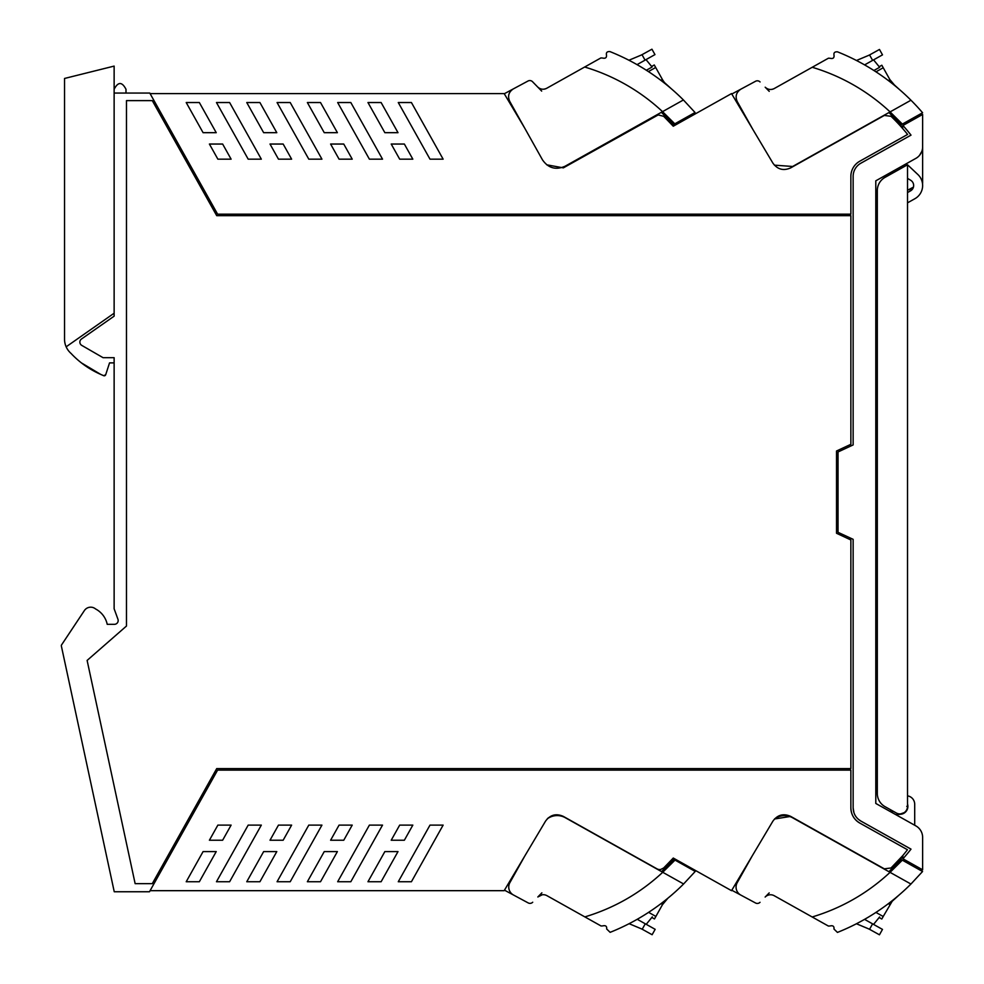 <?xml version="1.0" encoding="UTF-8"?>
<svg xmlns="http://www.w3.org/2000/svg" width="984" height="984" viewBox="0 0 984 984"><rect width="100%" height="100%" fill="white"/><g stroke="black" fill="none" stroke-linecap="round" stroke-linejoin="round"><path stroke-width="1.48" d="M899.917 858.823L922.561 871.504L910.938 884.038L792.612 817.778A16.617 16.617 0 0 0 774.506 818.995L790.706 816.4L884.333 868.835L891.037 867.974L902.795 855.588L902.463 858.048L900.631 858.048L902.795 855.588L902.98 858.737A194.992 194.992 0 0 0 911.012 849.143L860.865 821.062C855.908 818.061 853.337 813.67 853.14 807.876L853.14 539.343L838.024 532.307L838.024 451.976L853.14 444.928L853.14 176.394A15.104 15.104 0 0 1 860.865 163.209L911.012 135.128A194.992 194.992 0 0 0 902.98 125.534A2.263 2.263 0 0 1 903.398 125.226L922.635 114.451L922.623 147.44M920.507 154.033L921.356 152.508M921.491 152.2L919.966 154.796M907.519 178.362L910.692 180.281A6.138 6.138 0 0 1 913.447 187.12L907.519 190.256M922.549 183.983A15.104 15.104 0 0 0 922.635 182.434L922.635 146.874A13.223 13.223 0 0 1 915.87 158.375L875.797 180.822L875.797 803.448L915.87 825.896A13.223 13.223 0 0 1 922.635 837.433L922.635 869.819L903.398 859.044A2.263 2.263 0 0 1 902.98 858.737M913.447 187.132L909.487 189.727L913.447 187.12M920.126 154.599A13.223 13.223 0 0 1 915.87 158.375A13.223 13.223 0 0 0 922.635 146.85M896.276 812.956A7.552 7.552 0 0 0 907.519 806.363L907.519 164.783L885.034 177.378A15.104 15.104 0 0 0 877.31 190.564L877.31 793.485A15.104 15.104 0 0 0 885.034 806.659L896.276 812.956L892.414 810.791L892.414 812.759L890.778 811.837L890.778 809.869M892.414 173.245L892.414 171.511L890.778 172.434L890.778 174.168M921.774 151.524L919.523 155.349M906.768 806.363L907.519 806.363L907.519 808.786A7.934 7.934 0 0 0 907.519 803.953A7.934 7.934 0 0 1 900.655 814.272L895.858 814.691M907.519 795.859A8.499 8.499 0 0 1 914.702 804.26L914.702 825.232M900.655 814.272A7.934 7.934 0 0 0 902.389 813.916L899.966 813.916M900.631 126.223L902.463 126.223L902.795 128.683A194.967 194.967 0 0 1 907.605 134.439L859.758 161.228A17.38 17.38 0 0 0 850.865 176.394L850.865 214.168L217.599 214.168L149.789 93.062L114.132 93.062M902.98 125.534A2.263 2.263 0 0 0 902.795 128.683L901.861 127.625M853.14 807.876L853.94 812.747M858.257 819.205L860.865 821.062M902.795 855.588A195.004 195.004 0 0 0 907.457 849.745L859.758 823.042C854.063 819.586 851.099 814.531 850.865 807.876A17.38 17.38 0 0 0 859.758 823.042C854.063 819.586 851.099 814.531 850.865 807.876L850.865 770.115L217.599 770.115L150.085 890.68L504.165 890.68L545.517 821.173C550.179 814.789 556.12 813.202 563.34 816.4L554.681 814.9M546.735 164.808L563.34 167.87L658.185 114.931L663.671 116.296L673.265 126.223L731.53 93.591L772.883 163.098C777.544 169.482 783.473 171.081 790.706 167.87L884.333 115.435L891.037 116.296A194.967 194.967 0 0 1 902.795 128.683M114.132 316.159L114.132 313.219L66.149 346.811A18.88 18.88 0 0 1 64.538 339.173L64.538 78.462L114.132 66.1L114.132 316.159L81.475 339.013A3.776 3.776 0 0 0 81.758 345.384L103.062 357.684L114.132 357.684L114.132 608.776L117.945 619.256A3.776 3.776 0 0 1 114.39 624.323L107.219 624.323A22.657 22.657 0 0 0 95.596 608.973A7.589 7.589 0 0 0 84.378 610.572L61.586 644.877A1.513 1.513 0 0 0 61.365 646.033L114.242 891.75L149.482 891.75L150.085 890.68M122.348 629.649A12.091 12.091 0 0 0 122.385 629.612L87.121 660.424L135.14 883.657L152.286 883.657L216.714 768.602L850.865 768.602L850.865 539.958L836.523 533.266L836.523 451.004L850.865 444.313L850.865 215.668L216.714 215.668L152.286 100.614L126.481 100.614L126.481 626.033L122.385 629.612M150.085 93.591L504.165 93.591L524.73 128.141L504.275 93.763L528.027 81.008A3.776 3.776 0 0 1 532.516 81.697L537.633 86.949C540.376 89.433 543.402 89.876 546.735 88.265L593.254 62.213M384.855 132.68L398.003 132.68L381.115 102.533L367.967 102.533L384.855 132.68M231.105 159.162L222.642 144.045L209.407 144.045L217.87 159.162L231.105 159.162M216.468 102.533L229.616 102.533L261.326 159.162L248.189 159.162L216.468 102.533M246.763 102.533L259.911 102.533L276.799 132.68L263.65 132.68L246.763 102.533M443.132 159.162L411.423 102.533L398.274 102.533L429.996 159.162L443.132 159.162M339.074 159.162L352.223 159.162L343.76 144.045L330.612 144.045L339.074 159.162M324.253 132.68L337.401 132.68L320.513 102.533L307.365 102.533L324.253 132.68M399.688 159.162L412.825 159.162L404.363 144.045L391.214 144.045L399.688 159.162M291.621 159.162L283.158 144.045L270.01 144.045L278.472 159.162L291.621 159.162M203.085 132.68L216.234 132.68L199.346 102.533L186.21 102.533L203.085 132.68M308.791 159.162L321.928 159.162L290.219 102.533L277.07 102.533L308.791 159.162M337.672 102.533L369.394 159.162L382.53 159.162L350.821 102.533L337.672 102.533M790.706 816.4C783.473 813.202 777.544 814.789 772.883 821.173L731.53 890.68L673.265 858.048L663.671 867.974L660.707 869.475A5.683 5.683 0 0 1 656.759 868.712L563.34 816.4M261.326 825.109L229.616 881.738L216.468 881.738L248.189 825.109L261.326 825.109M203.085 851.591L186.21 881.738L199.346 881.738L216.234 851.591L203.085 851.591M231.105 825.109L217.87 825.109L209.407 840.225L222.642 840.225L231.105 825.109M429.996 825.109L443.132 825.109L411.423 881.738L398.274 881.738L429.996 825.109M391.214 840.225L404.363 840.225L412.825 825.109L399.688 825.109L391.214 840.225M398.003 851.591L381.115 881.738L367.967 881.738L384.855 851.591L398.003 851.591M270.01 840.225L278.472 825.109L291.621 825.109L283.158 840.225L270.01 840.225M246.763 881.738L263.65 851.591L276.799 851.591L259.911 881.738L246.763 881.738M337.672 881.738L369.394 825.109L382.53 825.109L350.821 881.738L337.672 881.738M330.612 840.225L339.074 825.109L352.223 825.109L343.76 840.225L330.612 840.225M307.365 881.738L324.253 851.591L337.401 851.591L320.513 881.738L307.365 881.738M277.07 881.738L308.791 825.109L321.928 825.109L290.219 881.738L277.07 881.738M114.132 89.286C118.08 81.635 122.028 81.635 125.989 89.286L125.989 93.062M548.445 817.753L547.264 818.86A16.617 16.617 0 0 1 565.296 817.704L662.736 872.279L675.012 860.102L672.613 858.761M894.185 117.613A194.881 194.881 0 0 0 888.933 112.557L901.024 124.833L922.586 112.754A219.063 219.063 0 0 0 910.963 100.22L890.089 111.905L902.365 124.082M901.024 124.833L899.917 125.448M820.804 62.472L774.285 88.523C770.952 90.134 767.914 89.692 765.183 87.207A7.552 7.552 0 0 0 774.285 88.523M769.23 91.352L765.183 87.207M760.066 81.955A3.776 3.776 0 0 0 755.577 81.254L731.801 94.034L752.785 129.31L737.25 101.573C735.011 96.432 736.216 92.299 740.866 89.163L755.577 81.254L740.866 89.163M895.379 86.088L897.039 87.465M902.107 91.856L902.82 92.484M899.105 89.224L892.23 83L889.819 79.507L895.255 85.989M888.38 80.565L889.93 79.704A22.669 22.669 0 0 0 895.169 85.915M889.93 79.704L881.824 65.239L879.179 66.715M910.963 100.22A219.063 219.063 0 0 0 837.482 51.832C834.715 51.648 833.559 52.767 834.014 55.202C834.334 57.97 833.005 59.003 830.029 58.277L828.43 58.204L812.218 67.281A196.16 196.16 0 0 1 890.089 111.905L792.649 166.48L774.396 165.152M873.903 70.504L879.647 67.293L873.571 59.864M872.624 60.393L882.5 54.858L879.475 49.458L869.561 54.944L872.624 60.393L864.592 64.895M856.474 60.491L867.617 55.817A37.773 37.773 0 0 0 869.561 54.944M666.635 117.367A194.881 194.881 0 0 0 661.383 112.299L673.474 124.574L672.343 125.214M541.68 91.094L532.516 81.697M673.474 124.574L674.815 123.824L662.539 111.647A196.16 196.16 0 0 0 584.668 67.023L600.88 57.945L602.479 58.019C605.455 58.745 606.784 57.712 606.464 54.944C606.009 52.521 607.165 51.402 609.932 51.586A219.063 219.063 0 0 1 683.413 99.962L565.099 166.222C555.812 170.293 548.273 168.166 542.479 159.851L509.7 101.315C507.461 96.186 508.666 92.041 513.316 88.904M674.815 123.824L695.036 112.496L683.413 99.962M660.83 80.319L662.38 79.446A22.669 22.669 0 0 0 667.619 85.657M654.274 64.981L651.629 66.469L654.274 64.981L662.38 79.446M655.688 67.502L648.407 71.574M667.829 85.829L669.428 87.158M673.511 90.663L675.27 92.238M671.555 88.966L664.68 82.754M674.569 91.61L675.516 92.459M537.633 86.949A7.552 7.552 0 0 0 546.735 88.265M646.353 70.245L652.097 67.035L646.021 59.606M645.074 60.135L654.963 54.6L651.937 49.2L642.011 54.686L645.074 60.135L637.042 64.636M628.924 60.245L640.067 55.571A37.773 37.773 0 0 0 642.011 54.686M731.801 890.237L752.096 856.129L737.213 882.685A9.065 9.065 0 0 0 740.841 895.096L731.801 890.237M769.193 892.906L765.146 897.051A7.552 7.552 0 0 1 774.248 895.735L812.181 916.977C841.591 908.121 867.544 893.238 890.065 872.353L902.328 860.176M820.767 921.787L812.181 916.977L828.393 926.055L829.992 925.981C832.968 925.255 834.297 926.288 833.977 929.056L837.446 932.414A219.063 219.063 0 0 0 910.938 884.038A219.063 219.063 0 0 1 895.231 898.269L899.364 894.776L892.205 901.246L883.201 916.498L875.92 912.426M900.987 859.426L888.909 871.701A194.881 194.881 0 0 0 894.149 866.633M902.07 892.414L903.398 891.209M900.077 894.161L902.23 892.267M895.231 898.269L892.205 901.246M888.355 903.681L889.893 904.554A22.669 22.669 0 0 1 895.132 898.343M883.201 916.51L881.799 919.019L879.143 917.531L873.546 924.394L879.61 916.965M910.938 884.038L890.065 872.353M740.841 895.096L755.54 902.992A3.776 3.776 0 0 0 760.029 902.303M882.476 929.4L879.45 934.8L882.476 929.4L864.555 919.364M879.45 934.8L869.536 929.314A37.773 37.773 0 0 0 867.581 928.429L856.437 923.755M593.45 921.713L584.865 916.904L601.076 925.981L602.675 925.907C605.652 925.181 606.98 926.215 606.661 928.982L610.129 932.34A219.063 219.063 0 0 0 683.609 883.964L695.233 871.43L675.012 860.102M504.472 890.163L524.767 856.055L509.897 882.611A9.065 9.065 0 0 0 513.513 895.022L504.472 890.163M541.876 892.832L537.83 896.977A7.552 7.552 0 0 1 546.932 895.661L584.865 916.904C614.262 908.048 640.227 893.177 662.736 872.279L683.609 883.964A219.063 219.063 0 0 1 667.902 898.195L672.035 894.727M673.671 859.352L661.58 871.627A194.881 194.881 0 0 0 666.832 866.56M674.975 892.131L676.168 891.049M664.876 901.184L667.902 898.195L662.466 904.677L654.471 918.945L651.826 917.469L646.217 924.32L652.294 916.891M661.027 903.619L662.576 904.481A22.669 22.669 0 0 1 667.816 898.269M683.609 883.964L662.736 872.279M513.513 895.022L528.223 902.931A3.776 3.776 0 0 0 532.713 902.23M542.307 894.751L537.83 896.977M655.159 929.326L652.121 934.726L655.159 929.326L637.238 919.29M652.121 934.726L642.208 929.24A37.773 37.773 0 0 0 640.264 928.367L629.12 923.693M900.631 813.891L904.148 812.661M907.519 192.556L910.52 190.884A6.138 6.138 0 0 0 910.692 180.281M907.519 202.839L914.911 198.707A15.104 15.104 0 0 0 917.875 174.525L907.519 164.783M906.768 810.447L906.768 809.66L906.768 810.447M105.682 374.769L103.64 375.679A1.513 1.513 0 0 0 105.682 374.769L109.544 362.887L105.682 374.769A1.513 1.513 0 0 1 103.64 375.679L100.688 374.387A90.639 90.639 0 0 1 71.032 353.416A18.88 18.88 0 0 1 69.938 352.395M109.544 362.887L114.132 362.887L114.132 357.684M66.149 346.811A18.88 18.88 0 0 0 71.032 353.416M100.688 374.387L81.401 362.887M875.957 71.832L883.238 67.748M869.536 929.314L872.587 923.865M648.604 912.352L655.885 916.436M642.208 929.24L645.27 923.791M651.826 917.469L654.471 918.945"/></g></svg>
